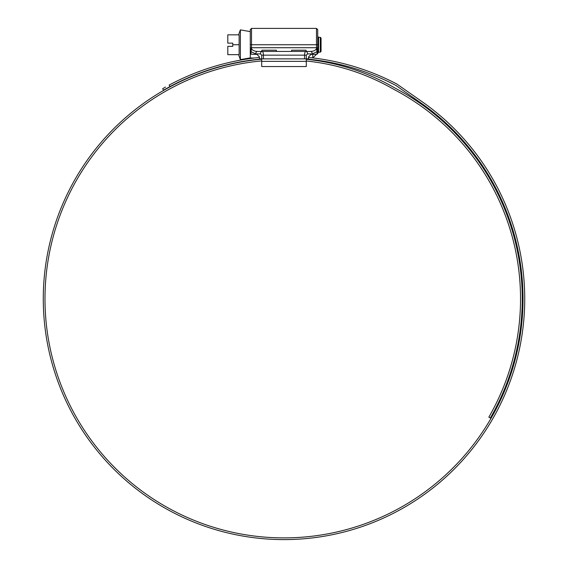 <?xml version="1.0" encoding="UTF-8"?>
<svg xmlns="http://www.w3.org/2000/svg" width="568" height="568" viewBox="0 0 568 568"><rect width="100%" height="100%" fill="white"/><g stroke="black" fill="none" stroke-linecap="round" stroke-linejoin="round"><path stroke-width="0.85" d="M320.316 37.318L321.062 38.063L321.062 51.432L320.316 52.178L320.316 37.318L318.584 37.318L317.718 36.451M320.316 52.178L318.584 52.178L318.584 37.318M238.567 54.656L240.378 59.619L240.378 29.87L250.282 31.623M232.759 44.744L232.759 46.356L227.804 46.356L227.804 54.656L239.128 54.656L239.128 34.84L227.804 34.84L227.804 43.14L232.759 43.14L232.759 44.744L239.128 44.744M312.762 57.9L312.762 54.407M250.282 49.004L251.525 48.685L250.282 49.16L251.006 51.702L251.006 54.244L250.282 53.392L250.282 44.744L250.282 58L254.429 58M291.434 51.432L291.675 50.197L306.046 50.197L306.294 51.447L310.497 51.432L305.79 51.432A2.478 1.754 90 0 1 307.544 53.91L306.308 55.153L306.308 58.866L308.552 58.866L308.552 56.885L311.03 54.407L316.994 54.244L317.718 53.392L316.994 54.244L316.994 51.702L312.251 53.91L307.544 53.91M250.282 47.719L316.475 47.719L316.475 44.744L251.525 44.744L251.525 48.685C252.497 50.403 254.485 51.319 257.503 51.432L261.706 51.432L261.954 50.197L276.325 50.197L276.566 51.432M251.006 54.244L256.97 54.407L259.448 56.885L259.448 58.866L261.692 58.866L261.706 66.541L306.294 66.541L306.294 58.866L261.692 58.866L261.692 55.153L260.456 53.91L255.749 53.91L251.006 51.702L251.475 48.82M261.706 66.541L306.294 66.541M261.706 60.897A239.014 239.014 0 0 0 44.986 298.874A239.014 239.014 0 0 0 284 537.889A239.014 239.014 0 0 0 421.094 103.085L396.251 85.683A4.956 4.956 0 0 0 395.704 85.356A240.974 240.974 0 0 0 306.294 58.93M261.706 59.178A240.725 240.725 0 0 0 43.275 298.874A240.725 240.725 0 0 0 284 539.6A240.725 240.725 0 0 0 422.074 101.679L397.231 84.284A6.66 6.66 0 0 0 396.5 83.844A242.685 242.685 0 0 0 308.552 57.439M276.758 539.494L277.361 539.508M278.533 539.536L281.167 539.586M280.258 539.572L280.791 539.579M285.086 539.6L287.316 539.579M286.641 539.586L287.536 539.572M289.666 539.536L291.448 539.486M291.505 539.486L290.908 539.501M287.003 539.579L285.938 539.593M285.519 539.593L283.872 539.6M163.194 88.395L165.529 87.074M164.507 87.65L163.719 88.097M259.448 57.439A242.685 242.685 0 0 0 169.15 85.086L170.002 86.57L163.513 90.184L162.661 88.7M261.706 58.93A240.974 240.974 0 0 0 170.002 86.57L166.388 88.551M163.513 90.184L164.046 89.879M164.578 89.574L165.359 89.126M306.294 59.278A220.81 220.81 0 0 1 393.319 87.103A122.134 122.134 0 0 0 396.244 88.722A238.248 238.248 0 0 1 490.333 417.998L488.849 417.146A236.544 236.544 0 0 0 395.435 90.227A123.845 123.845 0 0 1 392.474 88.594A219.106 219.106 0 0 0 306.294 60.996M261.706 51.447L305.79 51.432C305.044 51.674 304.633 52.909 304.554 55.153L263.445 55.153L263.445 58.866M318.584 52.178L317.718 53.392L317.718 49.16L316.525 48.82L316.994 51.702L317.718 49.16L317.718 29.635L316.475 28.4L251.525 28.4L251.525 44.744L250.282 44.744L250.282 29.635L251.525 28.4M312.251 53.91A2.478 1.754 90 0 0 310.497 51.432C313.515 51.319 315.503 50.403 316.475 48.685L317.718 49.004M260.456 53.91A2.478 1.754 90 0 1 262.21 51.432C262.956 51.674 263.367 52.909 263.445 55.153L261.692 55.153M257.503 51.432A2.478 1.754 90 0 0 255.749 53.91M317.718 47.719L316.475 47.719L316.525 48.82M261.706 61.344L306.294 61.344M317.718 44.744L316.475 44.744L316.475 28.4M304.554 58.866L304.554 55.153L306.308 55.153M250.282 57.872L240.378 59.619M238.567 34.84L240.378 29.87M316.397 54.365L312.847 57.915"/></g></svg>
